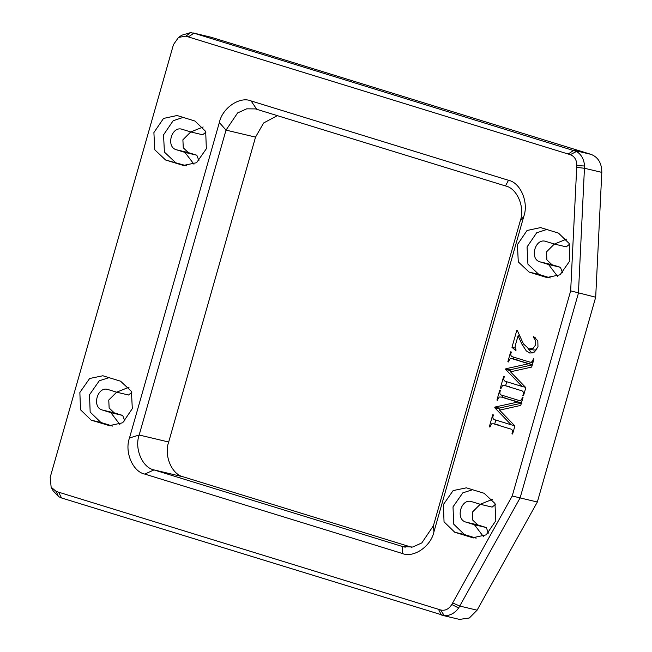 <?xml version="1.0" encoding="UTF-8"?>
<svg xmlns="http://www.w3.org/2000/svg" width="652" height="652" viewBox="0 0 652 652"><rect width="100%" height="100%" fill="white"/><g stroke="black" fill="none" stroke-linecap="round" stroke-linejoin="round"><path stroke-width="0.98" d="M61.549 497.965L58.615 492.187L56.194 491.445L58.484 496.571L61.549 497.965L444.289 615.627C449.929 615.838 454.721 613.296 458.649 607.998L520.109 497.916L537.346 502.007L477.093 610.174L469.318 618.006L459.489 619.4L442.243 615.309M58.615 492.187L438.486 609.302L441.42 615.081M56.194 491.445L51.141 487.191L50.196 477.321L173.465 44.605L178.534 37.392L185.885 36.162L190.653 32.6L181.81 35.208L178.534 37.392M512.227 495.976L520.109 497.916L578.438 293.131L584.559 165.991C584.037 159.316 581.356 154.475 576.507 151.451L193.946 33.17L188.306 36.903L570.28 154.671C574.624 156.358 576.8 160.001 576.8 165.6L570.663 290.857L512.227 495.976L451.779 604.494C448.845 609.18 445.12 611.005 440.589 609.954L438.486 609.302M188.306 36.903L185.885 36.162M541.453 227.858L540.5 227.605L527.028 230.506L517.411 244.639L518.291 261.9L529.139 272.088L545.659 277.182L546.873 277.524L560.092 274.785L569.864 260.808L569.204 243.514L558.495 233.114L541.453 227.858M484.11 493.271L466.376 487.835L453.148 490.573L443.376 504.55L444.045 521.844L454.746 532.244L472.741 537.753L486.213 534.844L495.83 520.72L494.949 503.458L484.11 493.271M165.616 160.009L183.351 165.445L196.578 162.715L206.35 148.737L205.682 131.435L194.981 121.044L177.939 115.787L176.985 115.526L163.513 118.436L153.896 132.568L154.777 149.821L165.616 160.009L186.782 165.852M108.273 425.422L109.226 425.683L122.698 422.773L132.307 408.641L131.435 391.387L120.587 381.2L102.853 375.764L89.634 378.502L79.862 392.471L80.522 409.774L91.231 420.165L110.188 425.878M523.801 216.391L433.939 531.853C430.923 546.449 413.458 558.324 402.178 553.442L144.801 474.094C132.788 471.787 124.361 451.934 129.479 437.989L219.341 122.527C222.356 107.93 239.814 96.056 251.093 100.938L508.478 180.286C520.492 182.584 528.919 202.446 523.801 216.391L520.272 220.841C525.219 207.36 517.077 188.167 505.471 185.942L255.47 108.908L246.692 108.827L237.621 112.935L226.016 130.115L139.169 435.006C134.222 448.486 142.364 467.68 153.978 469.905L402.732 546.596L412.757 547.02L421.82 542.912L433.425 525.724L520.272 220.841M533.491 337.377L535.732 340.752L535.659 344.843L533.108 348.38L528.992 348.918L523.45 343.914L517.395 330.67L516.759 330.474L511.967 347.312L515.879 350.695L516.099 349.912C514.852 348.869 514.803 346.628 515.952 343.205L518.079 335.756L521.844 344.036L526.294 350.906L529.889 353.099L534.501 352.007L537.973 346.766L537.818 340.8L533.719 336.595L533.491 337.377L535.724 337.899M508.772 360.939L510.198 358.698L512.195 358.722L528.593 363.751L505.862 368.739L505.659 369.431L522.122 386.481L506.563 381.681C504.159 381.281 503.32 379.929 504.029 377.606L504.314 376.595L503.678 376.4L500.223 388.519L500.858 388.714L502.562 385.487L504.591 385.503L520.622 390.418C523.026 390.817 523.866 392.178 523.157 394.517L522.871 395.503L523.507 395.699L525.814 387.622L510.492 371.811L531.665 367.076L533.964 358.991L533.328 358.796C532.757 361.836 531.241 362.83 528.78 361.795L513.564 357.1C511.168 356.693 510.32 355.332 511.029 353.025L511.315 352.015L510.679 351.819L507.851 361.746L508.487 361.95L508.772 360.939M532.888 362.789L528.78 361.795M497.859 399.26L499.277 397.019L501.282 397.044L517.68 402.072L494.941 407.06L494.746 407.761L511.201 424.811L495.642 420.01C493.246 419.611 492.399 418.25 493.108 415.927L493.393 414.925L492.757 414.721L489.31 426.848L489.945 427.044L491.649 423.816L493.678 423.824L509.709 428.739C512.105 429.138 512.953 430.507 512.236 432.838L511.959 433.833L512.594 434.028L514.893 425.943L499.579 410.141L520.744 405.405L523.051 397.321L522.415 397.125C521.836 400.157 520.32 401.159 517.859 400.116L502.643 395.43C500.247 395.022 499.408 393.661 500.108 391.347L500.402 390.336L499.766 390.14L496.93 400.075L497.566 400.271L497.859 399.26M521.967 401.119L517.859 400.116M190.653 32.6L211.183 37.262L591.062 154.377C598.186 157.189 601.763 163.187 601.804 172.373L595.683 297.23L570.663 290.857M595.683 297.23L537.346 502.007M193.122 32.942L211.183 37.262M58.484 496.571L53.154 490.834L51.141 487.191M472.586 489.717L462.79 492.863L453.018 506.84L453.686 524.135L464.387 534.534L476.164 538.161M483.36 536.506L474.42 524.73L465.911 522.105C454.99 519.351 461.135 497.786 471.73 501.665L480.247 504.281L492.57 499.293M471.274 501.535L471.73 501.665M480.214 504.273L472.366 512.138L472.749 520.117L477.794 524.933L486.302 527.558L488.413 533.083M474.42 524.73L486.302 527.558M184.589 165.69L182.144 165.111M183.204 117.409L173.155 120.726L163.538 134.858L164.418 152.112L175.266 162.299M193.962 164.206L184.948 152.397L176.431 149.773C165.518 147.018 171.663 125.453 182.258 129.324L190.767 131.948L203.171 126.969M181.802 129.202L182.258 129.324M184.948 152.397L196.831 155.225L198.982 160.816M176.431 149.773L188.322 152.601L183.277 147.784L182.894 139.805L190.743 131.94L202.658 134.777L205.95 132.111M188.322 152.601L196.831 155.225M546.718 229.488L536.669 232.797L527.061 246.929L527.933 264.182L538.78 274.378L550.304 277.931M557.493 276.277L548.552 264.5L540.035 261.876C529.122 259.121 535.268 237.548 545.863 241.427L554.371 244.052L566.702 239.064M545.406 241.305L545.863 241.427M540.035 261.876L551.926 264.696L546.881 259.887L546.498 251.9L554.347 244.044L566.262 246.872L569.489 244.255M538.78 274.378L529.139 272.088M548.552 264.5L560.435 267.32L562.546 272.846M548.104 277.76L545.659 277.182M480.247 504.281L492.13 507.109L495.357 504.485M109.063 377.647L99.275 380.784L89.503 394.762L90.163 412.064L100.873 422.455L112.649 426.09M119.829 424.436L110.816 412.635L102.307 410.01C91.386 407.255 97.531 385.682 108.126 389.562L116.643 392.186L129.039 387.198M107.678 389.44L108.126 389.562M131.818 392.349L128.525 395.006L116.643 392.186L108.762 400.035L109.145 408.022L114.19 412.83L122.698 415.454L124.858 421.045M110.816 412.635L122.698 415.454M551.926 264.696L560.435 267.32M277.377 115.624L263.628 122.975L255.535 137.124L168.689 442.015C163.742 455.495 171.883 474.689 183.497 476.905L411.583 547.232M528.006 348.518L532.008 353.139M536.604 349.822L533.662 350.042L529.367 349.024M515.235 348.087L511.967 347.312M519.546 336.106L518.079 335.756M512.195 358.722L532.888 364.77L510.157 369.757L509.954 370.45L511.135 371.673M506.743 381.738L505.602 385.739M504.591 385.503L520.622 390.418M513.743 357.157L513.23 358.967M532.888 364.77L528.593 363.751M510.157 369.757L505.862 368.739M509.954 370.45L505.659 369.431M525.479 387.28L522.122 386.481M500.875 388.673L500.223 388.519M523.523 395.658L522.871 395.503M508.495 361.901L507.851 361.746M501.282 397.044L521.975 403.099L499.236 408.087L499.041 408.78L500.214 409.994M495.822 420.067L494.689 424.069M493.678 423.824L509.709 428.739M502.831 395.479L502.309 397.296M521.975 403.099L517.68 402.072M499.236 408.087L494.941 407.06M499.041 408.78L494.746 407.761M514.567 425.601L511.201 424.811M489.954 427.003L489.31 426.848M512.602 433.987L511.959 433.833M497.582 400.23L496.93 400.075M440.589 609.954L444.289 615.627M458.649 607.998L451.779 604.494M477.093 610.174L459.847 606.083L452.643 602.937M601.804 172.373L584.559 168.281L576.71 167.393M568.177 154.019L573.817 150.286L591.062 154.377M576.8 165.6L584.559 165.991M576.507 151.451L570.28 154.671M473.702 537.949L471.787 537.492M464.387 534.534L454.746 532.244M465.911 522.105L477.794 524.933M100.873 422.455L91.231 420.165M102.307 410.01L114.19 412.83M219.341 122.527L226.016 130.115L255.535 137.124M402.178 553.442L402.732 546.596L405.234 547.191M144.801 474.094L153.978 469.905L183.497 476.905M129.479 437.989L139.169 435.006L168.689 442.015M433.425 525.724L433.939 531.853M505.471 185.942L508.478 180.286M256.709 109.251L251.093 100.938M517.329 359.969L513.034 358.95M509.709 386.742L505.414 385.723M523.801 394.672L523.157 394.517M506.417 398.299L502.121 397.28M498.788 425.071L494.493 424.053M512.888 432.993L512.236 432.838"/></g></svg>
